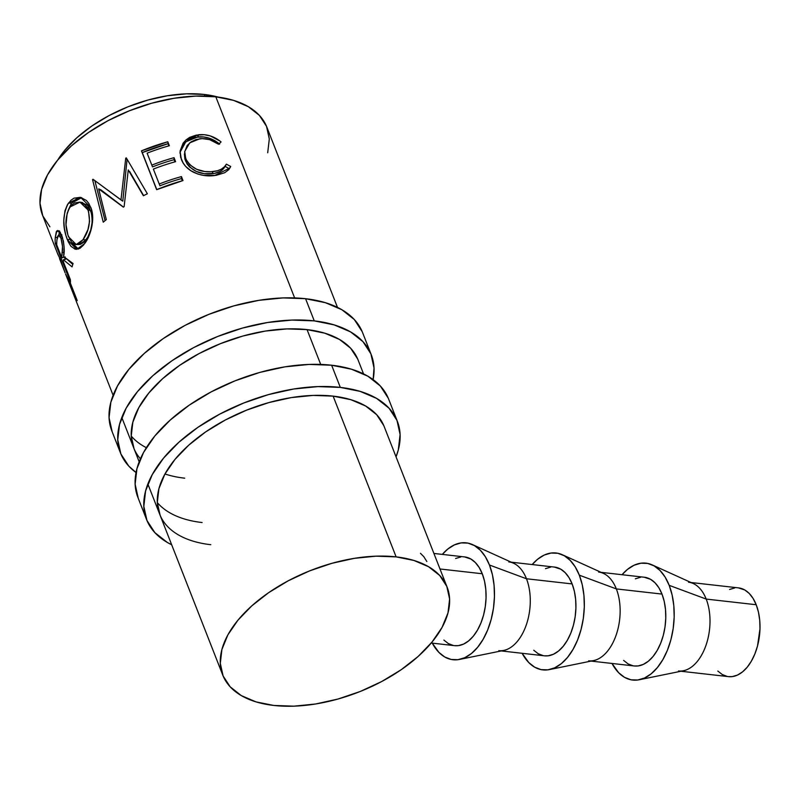 <?xml version="1.0" encoding="UTF-8"?>
<svg xmlns="http://www.w3.org/2000/svg" width="800" height="800" viewBox="0 0 800 800"><rect width="100%" height="100%" fill="white"/><g stroke="black" fill="none" stroke-linecap="round" stroke-linejoin="round"><path stroke-width="1.2" d="M362.22 331.69L354.29 319.51L341.86 309.72L325.41 302.69L305.57 298.71A134.67 73.07 158.6 0 0 163.88 338.15A134.67 73.07 158.6 0 0 111.82 430.87L120.51 453.04A134.67 73.07 -21.4 0 1 172.57 360.33A134.67 73.07 -21.4 0 1 314.26 320.88L305.57 298.71L283.1 297.91L258.87 300.34L233.8 305.89L208.87 314.36L185.02 325.41L163.18 338.63L144.19 353.51L128.77 369.47L117.51 385.91L110.86 402.18L109.06 417.66L112.18 431.77M371.27 354.77A134.67 73.07 -21.4 0 1 373.12 379.62L374.03 367.97L370.91 353.86L362.98 341.68L350.55 331.89L334.1 324.87L314.26 320.88A134.67 73.07 -21.4 0 1 371.27 354.77L362.58 332.59A134.67 73.07 158.6 0 0 305.57 298.71L314.26 320.88L291.79 320.08L267.56 322.51L242.49 328.06L217.56 336.53L193.71 347.58L171.87 360.81L152.88 375.68L137.46 391.64L126.2 408.08L119.55 424.35L117.75 439.84L120.87 453.94L128.8 466.12L136.04 472.53A134.67 73.07 -21.4 0 1 120.51 453.04M140.43 458.8A120.49 65.38 -21.4 0 1 133.7 447.87A120.49 65.38 -21.4 0 1 180.29 364.91A120.49 65.38 -21.4 0 1 307.06 329.62A120.49 65.38 -21.4 0 1 358.07 359.94L363.54 373.9M184.72 478.19A120.49 65.38 -21.4 0 1 164.96 473.98M357.75 359.13L350.65 348.23L339.53 339.47L324.81 333.19L307.06 329.62L286.96 328.91L265.27 331.08L242.85 336.04L220.54 343.62L199.2 353.51L179.66 365.34L162.67 378.65L148.87 392.94L138.8 407.64L132.85 422.2L131.24 436.05A120.49 65.38 158.6 0 0 146.36 447.69M131.24 436.05L134.03 448.67M388.28 398.21L380.35 386.03L367.93 376.23L351.47 369.21L331.63 365.22A134.67 73.07 158.6 0 0 189.95 404.67A134.67 73.07 158.6 0 0 137.89 497.38L146.57 519.56A134.67 73.07 -21.4 0 1 198.64 426.84A134.67 73.07 -21.4 0 1 340.32 387.4L331.63 365.22L309.17 364.43L284.93 366.85L259.87 372.4L234.94 380.87L211.09 391.93L189.25 405.15L170.26 420.03L154.83 435.99L143.58 452.42L136.93 468.69L135.13 484.18L138.25 498.29M397.34 421.28A134.67 73.07 -21.4 0 1 396.05 456.84L398.3 449.97L400.1 434.49L396.97 420.38L389.04 408.2L376.61 398.41L360.16 391.38L340.32 387.4A134.67 73.07 -21.4 0 1 397.34 421.28L388.65 399.11A134.67 73.07 158.6 0 0 331.63 365.22L340.32 387.4L317.85 386.6L293.62 389.02L268.56 394.58L243.63 403.04L219.78 414.1L197.94 427.32L178.94 442.2L163.52 458.16L152.27 474.59L145.61 490.87L143.82 506.35L146.94 520.46L154.87 532.64L167.3 542.43L171.68 544.77A134.67 73.07 -21.4 0 1 146.57 519.56M210.79 544.7A120.49 65.38 -21.4 0 1 159.77 514.38A120.49 65.38 -21.4 0 1 206.36 431.43A120.49 65.38 -21.4 0 1 333.13 396.13A120.49 65.38 -21.4 0 1 384.14 426.46L447.11 587.14M383.81 425.65L376.72 414.75L365.6 405.99L350.88 399.7L333.13 396.13L313.02 395.42L291.34 397.59L268.92 402.56L246.61 410.14L225.27 420.03L205.73 431.86L188.74 445.17L174.94 459.45L164.87 474.15L158.91 488.71L157.3 502.57A120.49 65.38 158.6 0 0 202.1 522.53M157.3 502.57L160.1 515.19M680.96 671.25L728.52 676.63A44.65 26.17 -83.6 0 0 755.25 652.98A44.65 26.17 -83.6 0 0 756.2 604.73L706.2 599.08A44.65 26.17 96.4 0 1 705.25 647.32A44.65 26.17 96.4 0 1 678.51 670.97M652.21 564.9A58.83 34.47 96.4 0 0 622.04 574.72L627.47 569.41L634.09 565.22L640.92 563.2L647.69 563.43L654.14 565.89L660.02 570.49L665.1 577.06L669.19 585.34A58.83 34.47 96.4 0 1 669.68 643.92A58.83 34.47 96.4 0 1 639.23 679.76A58.83 34.47 96.4 0 1 612.01 663.46L618.63 672.72L624.51 677.32L630.95 679.79L637.72 680.01L644.55 677.99L651.18 673.81L657.35 667.61L662.83 659.66L667.41 650.23L670.91 639.71L673.19 628.49L674.17 617.01L673.81 605.71L672.13 595.01L669.19 585.34L706.2 599.08L669.19 585.34A58.83 34.47 96.4 0 0 652.21 564.9L693.31 583.56A44.65 26.17 -83.6 0 1 706.2 599.08L756.2 604.73L753.1 598.44L749.24 593.46L744.78 589.97L738.45 587.88M639.23 679.76L683.46 670.74A44.65 26.17 -83.6 0 0 706.57 643.54A44.65 26.17 -83.6 0 0 706.2 599.08A44.65 26.17 96.4 0 0 688.55 582.23M591.1 661.09L634.31 665.98A44.65 26.17 -83.6 0 0 661.04 642.33A44.65 26.17 -83.6 0 0 661.99 594.08L616.34 588.92A44.65 26.17 96.4 0 1 615.38 637.16A44.65 26.17 96.4 0 1 588.65 660.82M579.33 575.18A58.83 34.47 96.4 0 1 579.82 633.76A58.83 34.47 96.4 0 1 549.36 669.6A58.83 34.47 96.4 0 1 522.14 653.3L528.77 662.56L534.65 667.17L541.09 669.63L547.86 669.85L554.69 667.83L561.32 663.65L567.49 657.46L572.97 649.5L577.55 640.07L581.04 629.55L583.33 618.34L584.31 606.85L583.95 595.55L582.27 584.85L579.33 575.18L616.34 588.92L579.33 575.18L575.23 566.9L570.15 560.33L564.28 555.73L557.83 553.27L551.06 553.05L544.23 555.06L537.6 559.25L532.18 564.56A58.83 34.47 96.4 0 1 562.35 554.74A58.83 34.47 96.4 0 1 579.33 575.18M549.36 669.6L593.59 660.58A44.65 26.17 -83.6 0 0 616.71 633.38A44.65 26.17 -83.6 0 0 616.34 588.92A44.65 26.17 -83.6 0 0 603.45 573.41L562.35 554.74M501.24 650.93L544.44 655.82A44.65 26.17 -83.6 0 0 571.18 632.17A44.65 26.17 -83.6 0 0 572.13 583.92L526.47 578.76A44.65 26.17 96.4 0 1 525.52 627.01A44.65 26.17 96.4 0 1 498.79 650.66M489.46 565.02A58.83 34.47 96.4 0 1 489.96 623.6A58.83 34.47 96.4 0 1 459.5 659.44A58.83 34.47 96.4 0 1 432.28 643.14L438.91 652.4L444.78 657.01L451.23 659.47L458 659.69L464.83 657.67L471.46 653.49L477.63 647.3L483.11 639.34L487.69 629.92L491.18 619.39L493.47 608.18L494.45 596.69L494.09 585.39L492.41 574.69L489.46 565.02L526.47 578.76L489.46 565.02L485.37 556.74L480.29 550.18L474.41 545.57L467.97 543.11L461.2 542.89L454.37 544.91L447.74 549.09L442.31 554.4A58.83 34.47 96.4 0 1 472.49 544.59A58.83 34.47 96.4 0 1 489.46 565.02M459.5 659.44L503.73 650.43A44.65 26.17 -83.6 0 0 526.85 623.23A44.65 26.17 -83.6 0 0 526.47 578.76A44.65 26.17 -83.6 0 0 513.59 563.25L472.49 544.59M204.28 94.46A106.32 57.69 158.6 0 0 57.76 159.98L64.7 150.33L76.88 137.73L91.87 125.98L109.12 115.55L127.94 106.82L147.63 100.13L167.41 95.75L186.54 93.83L204.28 94.46L204.91 96.06L204.28 94.46L218.19 97.1A106.32 57.69 158.6 0 0 204.28 94.46M337.48 307.38L266.84 127.13A120.49 65.38 158.6 0 0 215.82 96.81L294.63 297.9L215.82 96.81A120.49 65.38 158.6 0 0 89.05 132.11A120.49 65.38 158.6 0 0 42.47 215.06L57.91 254.46M396.12 556.88L333.13 396.13L396.12 556.88A120.49 65.38 -21.4 0 1 447.14 587.2A120.49 65.38 -21.4 0 1 400.55 670.16A120.49 65.38 -21.4 0 1 273.78 705.45A120.49 65.38 -21.4 0 1 222.77 675.13A120.49 65.38 -21.4 0 1 269.35 592.18A120.49 65.38 -21.4 0 1 396.12 556.88L413.88 560.45L428.59 566.74L439.72 575.5L446.81 586.4L449.61 599.02L448 612.87L442.04 627.43L431.97 642.14L418.17 656.42L401.18 669.73L381.64 681.56L360.3 691.45L337.99 699.03L315.57 704L293.89 706.17L273.78 705.45L256.03 701.89L241.31 695.6L230.19 686.84L223.1 675.94L220.3 663.32L221.91 649.46L227.86 634.9L237.93 620.2L251.73 605.92L268.73 592.61L288.27 580.78L309.6 570.89L331.91 563.31L354.34 558.34L376.02 556.17L396.12 556.88M320.7 364.42L307.06 329.62L320.7 364.42M219.87 140.97L221.08 141.94L218.61 144.26L209.56 139.62L202.24 138.62L196.05 139.53L191.03 141.9L187.17 145.55L184.68 151.85L184.77 155.27L186.43 160.3L189.79 164.83L196.6 169.26L204.78 171.53L211 171.74L217.44 170.75L221.27 169.21L224.28 166.96L226.4 164.16L230.7 166.48L228.36 169.99L224.74 172.71L216 175.38L203.51 175.4L197.93 174.08L190.77 170.67L185.68 166.41L183.17 163.03L180.67 157.32L180.1 151.02L183.1 143.19L185.95 139.96L189.62 137.39L196.18 135.12L204.39 134.72L210.31 135.93L219.87 140.97M156.65 189.67L141.45 150.87A120.49 65.38 -21.4 0 1 167.79 141.77L169.35 145.75A120.49 65.38 158.6 0 0 147.13 153.17L151.81 165.11A120.49 65.38 -21.4 0 1 174.03 157.69L175.59 161.67A120.49 65.38 158.6 0 0 153.37 169.09L159.22 184.01A120.49 65.38 -21.4 0 1 181.43 176.59L182.99 180.57A120.49 65.38 158.6 0 0 156.65 189.67L182.99 180.57L181.43 176.59A120.49 65.38 158.6 0 0 159.22 184.01L153.37 169.09A120.49 65.38 158.6 0 1 175.59 161.67L174.03 157.69A120.49 65.38 158.6 0 0 151.81 165.11L147.13 153.17A120.49 65.38 158.6 0 1 169.35 145.75L167.79 141.77L168.69 145.93L167.79 141.77L141.45 150.87L156.65 189.67M128.26 169.95L124.14 206.62A120.49 65.38 158.6 0 0 123.34 207.14L98.68 188.91L106.31 219.6A120.49 65.38 158.6 0 0 103.26 222.19L92.55 179.61A120.49 65.38 -21.4 0 1 92.99 179.25L120.98 199.93L125.74 158.17A120.49 65.38 -21.4 0 1 126.31 157.87L147.38 193.79A120.49 65.38 158.6 0 0 143.38 195.73L128.26 169.95L143.38 195.73A120.49 65.38 158.6 0 1 147.38 193.79L126.31 157.87A120.49 65.38 158.6 0 0 125.74 158.17L127.04 159.69A116.95 63.46 -21.4 0 1 127.29 159.56A116.95 63.46 158.6 0 0 127.04 159.69L125.74 158.17L120.98 199.93L122.79 201.16L127.04 159.69L122.79 201.16L92.99 179.25A120.49 65.38 158.6 0 0 92.55 179.61L94.82 180.5L92.55 179.61L103.26 222.19A120.49 65.38 158.6 0 1 106.31 219.6L98.68 188.91L123.34 207.14A120.49 65.38 158.6 0 1 124.14 206.62L128.26 169.95M67.41 204.71L71.06 200.16L74 198.16L80.44 197.33L86.46 200.49L88.87 203.51L91.45 209.35L92.65 216.25L91.86 226.29L88.99 235.89L86.94 240.05L83.5 245.07L79.91 248.37L75.2 249.24L70.9 246.24L68.13 241.54L65.88 235.34L64.35 228.14L63.78 220.51L64.96 210.8L67.41 204.71M70.5 282.22L55.29 243.42A120.49 65.38 -21.4 0 1 55.24 237.77L56.79 230.94L58.8 230.78L60.35 232.51L63.4 241.07L64.1 247.21L63.6 256.54L73.07 263.53A120.49 65.38 158.6 0 0 72.05 266.88L63.38 259.74A120.49 65.38 158.6 0 0 63.36 261.81L70.38 279.71A120.49 65.38 158.6 0 0 70.5 282.22A120.49 65.38 158.6 0 1 70.38 279.71L63.36 261.81A120.49 65.38 158.6 0 1 63.38 259.74L72.05 266.88A120.49 65.38 158.6 0 1 73.07 263.53L63.6 256.54C64.82 250.96 64.22 243.94 61.8 235.49L57.59 230.46L56.32 231.69L55.24 237.77L57.36 237.26L55.24 237.77A120.49 65.38 158.6 0 0 55.29 243.42L70.5 282.22M65.1 272.79L60.23 259.37L65.1 272.79M113.11 395.31L65.57 274.01L69.11 281.1A120.49 65.38 158.6 0 0 70.22 282.72L77.24 300.63M59.91 258.56L57.71 253.79L59.91 258.56M57.71 253.79L59.76 258.28L57.81 254.19M431.24 643.02L454.58 645.66A44.65 26.17 -83.6 0 0 481.32 622.01A44.65 26.17 -83.6 0 0 482.27 573.76L440 568.98L482.27 573.76A44.65 26.17 -83.6 0 0 464.61 556.92L433.91 553.45M420.46 553.3L423.76 556.63L426.85 561.53M267.7 152.8L269.31 138.94L266.51 126.32L259.41 115.42L248.29 106.66L233.57 100.38L215.82 96.81L195.72 96.1L174.04 98.27L151.61 103.24L129.3 110.81L107.97 120.7L88.43 132.53L71.43 145.85L57.63 160.13L47.56 174.83L41.61 189.39L40 203.25L42.8 215.87L49.89 226.77M199.85 138.77C206.58 138.1 212.83 139.93 218.61 144.26L221.08 141.94C214.24 136.34 206.73 133.95 198.54 134.77L185.88 140.02L180.07 151.38L181.36 159.37C183.34 164.59 187.14 168.75 192.75 171.84C199.82 175.34 207.1 176.57 214.58 175.55L229.85 168.08L230.7 166.48L226.4 164.16C224.01 168.4 219.54 170.88 213 171.57C200.23 172.75 191.13 168.44 185.69 158.65L184.73 151.44L189.74 142.85L199.85 138.77M184.73 151.44L185.45 160.73C190.83 170.53 199.73 174.87 212.14 173.76L213 171.57L212.14 173.76C218.5 173.08 222.81 170.61 225.08 166.37L226.4 164.16L225.08 166.37L229.27 168.69L230.7 166.48L229.02 169.24M180.02 152.3L185.8 141.81L197.69 136.95L198.54 134.77L197.69 136.95C205.65 136.16 212.97 138.56 219.65 144.15L214.67 140.6L209.13 138.13L203.37 136.92L195.4 137.29L189.04 139.53L184.51 143.07L182.77 145.29L179.93 153.08M228.83 169.63L229.27 168.69L225.08 166.37L223.05 169.17L220.15 171.41L214.35 173.43L204.16 173.68L196.18 171.38L189.5 166.92L187.11 163.98L184.88 159.06L184.4 153.94M152.52 166.9L151.81 165.11L152.52 166.9A116.95 63.46 -21.4 0 1 174.09 159.69L174.03 157.69L174.93 161.85L174.09 159.69A116.95 63.46 158.6 0 0 152.52 166.9M159.93 185.8L159.22 184.01L159.93 185.8A116.95 63.46 -21.4 0 1 181.49 178.59L181.43 176.59L182.34 180.75L181.49 178.59A116.95 63.46 158.6 0 0 159.93 185.8M156.78 189.61L141.45 150.87L142.28 152.6L167.85 143.77A116.95 63.46 158.6 0 0 142.28 152.6L156.78 189.61M100.9 189.85L98.68 188.91L100.9 189.85L123.44 207.07L100.9 189.85M143.63 195.61L129.61 171.45L143.63 195.61M105.07 220.64L94.86 180.64L105.07 220.64M84.67 243.57C91.11 235.34 95.37 217.81 90.73 207.28L80.5 197.34L68.5 203.02C62.65 214.14 62.25 226.33 67.32 239.61L76.74 249.39L84.67 243.57M78.39 249.09L72.15 242.85L74.13 245.97L78.4 249.09M70.56 239.31L67.32 239.61L70.56 239.31M68.13 210.5L71.47 203.2L68.5 203.02L71.47 203.2L81.68 197.63M76.81 198.52L71.47 203.2L68.05 210.79M81.18 202.47L87.21 205.05L89.14 207.47L91.71 214.01L92.24 221.94L90.73 230.04L87.79 237.07L84.12 242.11L80.24 244.41M76.2 244.56L79.47 244.49L86 239.88L83.03 239.7L76.23 244.56L68.56 236.84C64.61 225.92 65.14 215.93 70.16 206.87L79.96 202.14L88.01 209.94C90.91 220.88 89.25 230.8 83.03 239.7L86 239.88C92.03 231.2 93.58 221.41 90.64 210.5L88.01 209.94L90.64 210.5L82.48 202.56L79.96 202.14M58.76 235.21L59.53 231.41M59.67 231.06L56.32 231.69L59.67 231.06L58.74 235.38M72.79 264.37L67.72 259.88L72.79 264.37M66.75 258.89L63.38 259.74L66.75 258.89M65.26 259.26L64.5 257.32L65.26 259.26M56.74 242.99L55.29 243.42L56.74 242.99M60.75 236.43L61.07 235.44M62.63 237.93L60.98 238.19C62.61 244.26 62.97 249.07 62.06 252.64L64.01 252.2L62.06 252.64L61.8 257.83L65.17 256.91L61.8 257.83L56.73 244.89L61.8 257.83L62.5 246.46L60.98 238.19L62.63 237.93M56.99 239.53A120.49 65.38 158.6 0 0 56.73 244.89A120.49 65.38 158.6 0 1 56.99 239.53L58.5 235.25L60.98 238.19L58.81 235.26L57.72 236.08L56.99 239.53M60.44 260.57L60.95 261.58C59.07 257.47 59.04 257.52 60.87 261.73L64.77 271.89M67.94 235.14L71.53 242.19L75.17 244.48L77.13 244.45L79.12 243.63L83.03 239.7L87.94 229.64L89.55 221.44L88.6 211.64L86.5 206.9L84.55 204.51L79.72 202.11L74.59 203L72.23 204.58L69.26 208.25L67.17 213.22L66 224.72L67.94 235.14M65.03 272.49L59.64 258.86M59.51 258.54L63.81 269.51M454.49 645.65L458.38 645.62L463.57 644.09L468.6 640.91L473.28 636.21L477.44 630.17L480.92 623.02L483.57 615.03L485.3 606.52L486.05 597.8L485.78 589.22L484.5 581.1L482.27 573.76L479.16 567.48L475.3 562.49L470.84 559L464.51 556.91M460.81 556.96L455.63 558.49M443.89 640.09L448.35 643.58L453.25 645.45M508.82 561.92A44.65 26.17 96.4 0 1 526.47 578.76L572.13 583.92A44.65 26.17 -83.6 0 0 554.48 567.08L511.27 562.19M544.35 655.81L548.25 655.78L553.43 654.25L558.46 651.07L563.15 646.37L567.31 640.33L570.78 633.18L573.43 625.19L575.17 616.68L575.91 607.96L575.64 599.38L574.36 591.26L572.13 583.92L569.02 577.64L565.17 572.65L560.71 569.16L554.37 567.07M550.68 567.12L545.49 568.65M533.75 650.25L538.22 653.74L543.11 655.61M598.68 572.08A44.65 26.17 96.4 0 1 616.34 588.92L661.99 594.08A44.65 26.17 -83.6 0 0 644.34 577.24L601.13 572.35M634.21 665.97L638.11 665.94L643.29 664.41L648.32 661.23L653.01 656.53L657.17 650.49L660.64 643.34L663.3 635.35L665.03 626.83L665.77 618.12L665.5 609.54L664.23 601.42L661.99 594.08L658.89 587.79L655.03 582.81L650.57 579.32L644.24 577.23M640.54 577.28L635.35 578.81M623.62 660.4L628.08 663.9L632.97 665.77M717.83 671.06L722.29 674.55L727.18 676.42M728.43 676.62L732.32 676.59L737.5 675.06L742.53 671.88L747.22 667.18L751.38 661.14L754.85 653.99L757.51 646L759.99 628.77L759.72 620.19L758.44 612.07L756.2 604.73A44.65 26.17 -83.6 0 0 738.55 587.89L690.99 582.51M734.75 587.93L729.57 589.46M222.77 675.13L147.86 484M139.18 461.83L121.8 417.48M58.5 235.25L61.81 234.67"/></g></svg>
